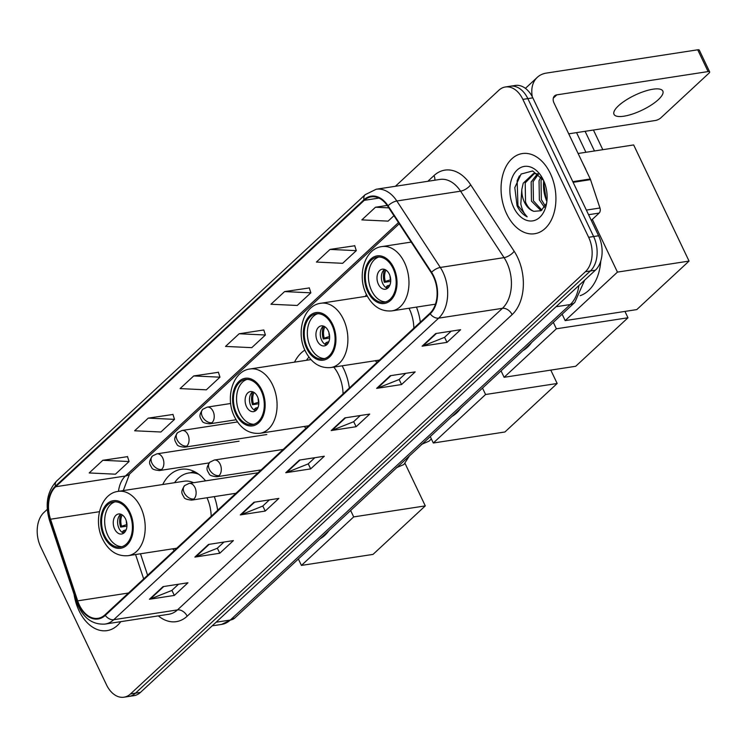 <?xml version="1.0" encoding="UTF-8"?>
<svg xmlns="http://www.w3.org/2000/svg" width="747" height="747" viewBox="0 0 747 747"><rect width="100%" height="100%" fill="white"/><g stroke="black" fill="none" stroke-linecap="round" stroke-linejoin="round"><path stroke-width="1.12" d="M205.574 480.863A44.783 29.852 -98.8 0 0 181.148 469.293A44.783 29.852 -98.8 0 0 162.734 484.523M349.344 388.038A44.783 29.852 -98.8 0 0 343.741 368.971A44.783 29.852 -98.8 0 0 342.117 365.834M304.86 350.1A44.783 29.852 -98.8 0 0 294.505 362.146M366.441 294.486A44.783 29.852 -98.8 0 0 365.414 296.41M375.311 360.717A44.783 29.852 -98.8 0 0 377.002 362.37M420.328 322.153A44.783 29.852 -98.8 0 0 416.462 307.101M304.216 426.481A44.783 29.852 -98.8 0 0 306.018 428.246M172.632 548.83A44.783 29.852 -98.8 0 0 174.322 550.483M217.638 510.266A44.783 29.852 -98.8 0 0 214.305 496.615M47.294 509.351L43.952 512.451A25.351 16.901 -98.8 0 0 40.702 546.888L106.485 684.803A25.351 16.901 -98.8 0 0 123.974 697.203L133.937 695.672A25.351 16.901 -98.8 0 0 140.473 692.394L595.368 270.199A25.351 16.901 -98.8 0 0 598.608 235.772L532.826 97.848A25.351 16.901 -98.8 0 0 515.337 85.447L510.35 86.213A25.351 16.901 -98.8 0 1 527.84 98.613A25.351 16.901 -98.8 0 0 510.35 86.213L505.374 86.979A25.351 16.901 -98.8 0 0 498.847 90.256L395.378 186.283M123.974 697.203A25.351 16.901 -98.8 0 0 130.51 693.926L585.405 271.731A25.351 16.901 -98.8 0 0 588.645 237.303L593.632 236.538L527.84 98.613L593.632 236.538A25.351 16.901 -98.8 0 1 590.382 270.965A25.351 16.901 -98.8 0 0 593.632 236.538L598.608 235.772M130.51 693.926L135.487 693.16L590.382 270.965L135.487 693.16A25.351 16.901 -98.8 0 1 128.96 696.437A25.351 16.901 -98.8 0 0 135.487 693.16L140.473 692.394M550.306 173.407A40.562 27.032 -98.8 0 0 522.321 153.565A40.562 27.032 -98.8 0 0 506.671 213.894A40.562 27.032 -98.8 0 0 534.656 233.736A40.562 27.032 -98.8 0 0 550.306 173.407A40.562 27.032 -98.8 0 0 522.321 153.565A40.562 27.032 -98.8 0 0 506.671 213.894A40.562 27.032 -98.8 0 0 534.656 233.736A40.562 27.032 -98.8 0 0 550.306 173.407M74.093 594.36A40.562 27.032 -98.8 0 0 79.051 610.785A40.562 27.032 -98.8 0 0 107.036 630.627A40.562 27.032 -98.8 0 0 120.79 621.653A40.562 27.032 -98.8 0 1 107.036 630.627L107.036 630.627A40.562 27.032 -98.8 0 1 79.051 610.785A40.562 27.032 -98.8 0 1 74.093 594.36M433.381 276.521A27.041 18.021 81.2 0 1 429.917 313.254L104.991 614.818A27.041 18.021 81.2 0 1 98.025 618.32A27.041 18.021 81.2 0 1 77.669 600.849L50.525 519.221A27.041 18.021 81.2 0 1 55.689 486.736L364.275 200.336A27.041 18.021 81.2 0 1 371.24 196.844A27.041 18.021 81.2 0 1 387.749 206.237L431.234 272.692A27.041 18.021 81.2 0 1 433.381 276.521M433.746 276.185A27.714 18.47 -98.8 0 0 431.551 272.263L388.057 205.808A27.714 18.47 -98.8 0 0 363.994 199.757L55.418 486.157A27.714 18.47 -98.8 0 0 50.124 519.454L77.268 601.083A27.714 18.47 -98.8 0 0 105.271 615.397L430.197 313.833A27.714 18.47 -98.8 0 0 433.746 276.185M178.514 584.229L171.819 590.447L150.25 599.038A6.76 4.594 -132.9 0 1 149.428 599.262L174.331 595.424L187.964 582.772L163.061 586.61L149.428 599.262M171.913 590.354L174.331 595.424M223.96 542.051L217.265 548.27L195.695 556.86A6.76 4.594 -132.9 0 1 194.874 557.085L219.777 553.247L233.409 540.595L208.506 544.432L194.874 557.085M217.358 548.177L219.777 553.247M269.406 499.874L262.711 506.092L241.141 514.683A6.76 4.594 -132.9 0 1 240.319 514.907L265.222 511.069L278.855 498.417L253.952 502.255L240.319 514.907M262.804 505.999L265.222 511.069M451.179 331.164L444.484 337.383L422.914 345.973A6.76 4.594 -132.9 0 1 422.092 346.197L446.995 342.359L460.628 329.707L435.725 333.545L422.092 346.197M444.577 337.289L446.995 342.359M405.733 373.341L399.038 379.56L377.468 388.151A6.76 4.594 -132.9 0 1 376.647 388.375L401.55 384.537L415.183 371.885L390.279 375.722L376.647 388.375M399.131 379.467L401.55 384.537M360.287 415.519L353.592 421.738L332.032 430.328A6.76 4.594 -132.9 0 1 331.21 430.552L356.114 426.714L369.746 414.062L344.843 417.9L331.21 430.552M353.686 421.644L356.114 426.714M314.851 457.696L308.156 463.915L286.587 472.506A6.76 4.594 -132.9 0 1 285.765 472.73L310.668 468.892L324.301 456.24L299.398 460.077L285.765 472.73M308.25 463.822L310.668 468.892M588.645 237.303L522.863 99.379A25.351 16.901 -98.8 0 0 505.374 86.979M172.968 414.473L148.261 418.124L134.628 430.776L160.885 432.009L174.518 419.356L172.921 414.324M127.522 456.65L102.815 460.301L89.182 472.954L115.44 474.186L129.072 461.534L127.476 456.501M309.295 287.94L284.598 291.591L270.956 304.244L297.213 305.476L310.855 292.824L309.249 287.791M354.741 245.763L330.034 249.414L316.401 262.066L342.658 263.299L356.291 250.647L354.694 245.614M387.198 205.434L375.48 207.236L361.847 219.889L388.104 221.121L393.94 215.706M218.404 372.295L193.706 375.946L180.074 388.599L206.331 389.831L219.963 377.179L218.357 372.146M239.152 333.769L225.519 346.421L251.776 347.654L265.409 335.001L263.803 329.969L239.152 333.769L265.409 335.001M284.598 291.591L310.855 292.824M330.034 249.414L356.291 250.647M375.48 207.236L388.813 207.862M193.706 375.946L219.963 377.179M148.261 418.124L174.518 419.356M102.815 460.301L129.072 461.534M586.124 170.307A42.252 28.162 -98.8 0 0 584.836 167.384A42.252 28.162 -98.8 0 0 583.398 164.592M543.723 180.802A27.546 18.358 -98.8 0 0 546.879 201.316M546.234 200.205L543.527 181.596M544.451 207.339L539.371 199.925L539.045 180.746L541.052 176.768M545.263 205.948L541.351 199.617L541.024 180.447L542.07 178.085M541.089 210.71L531.462 201.139L531.145 181.969L537.504 173.743M541.911 210.14L533.442 200.84L533.115 181.661L538.456 174.126M543.489 180.298L532.658 170.96L521.107 174.042L514.804 187.59L517.045 205.78C519.641 211.121 523.021 214.809 527.167 216.835C524.123 213.885 522.004 209.599 520.818 203.968L521.817 189.458A19.095 12.727 -98.8 0 0 524.441 202.222A19.095 12.727 -98.8 0 0 533.9 211.326C530.342 210.019 527.55 206.928 525.533 202.054L525.206 182.875L534.432 173.463M521.817 189.458L523.236 183.183L533.442 173.565L538.223 173.939M543.302 179.896A27.546 18.358 -98.8 0 0 542.836 178.953A27.546 18.358 -98.8 0 0 516.905 170.269A27.546 18.358 -98.8 0 0 513.675 207.395A27.546 18.358 -98.8 0 0 532.312 220.925A27.546 18.358 -98.8 0 0 546.589 203.343A27.546 18.358 -98.8 0 0 543.302 179.896M533.9 211.326L541.052 210.738L546.141 203.931M527.167 216.835L517.96 205.64L517.139 180.69L519.436 175.872M658.34 99.64A27.041 8.292 154.5 0 0 662.822 91.059A27.041 8.292 154.5 0 0 644.344 91.367A27.041 8.292 154.5 0 0 618.497 105.766A27.041 8.292 154.5 0 0 614.015 114.347A27.041 8.292 154.5 0 0 632.494 114.039A27.041 8.292 154.5 0 0 658.34 99.64M591.269 220.384L599.15 213.072L588.561 214.706M532.331 96.858A33.802 22.961 -132.9 0 1 537.289 77.343A33.802 22.961 -132.9 0 1 546.431 73.085L697.726 49.797A4.221 1.298 -25.5 0 1 699.267 50.086L709.65 71.861A4.221 1.298 154.5 0 0 708.109 71.572L556.823 94.86A8.45 5.743 47.1 0 0 554.535 95.924A8.45 5.743 47.1 0 0 554.059 103.077L590.261 178.981A4.221 2.82 81.2 0 1 590.522 179.644L599.953 208.002A4.221 2.82 81.2 0 1 599.15 213.072M568.728 133.834L655.39 120.491A4.221 1.298 154.5 0 0 660.778 117.905L708.95 73.197A4.221 1.298 154.5 0 0 709.65 71.861M393.006 268.294A22.812 15.211 -98.8 0 0 377.272 257.136A22.812 15.211 -98.8 0 0 368.467 291.069A22.812 15.211 -98.8 0 0 384.21 302.236A22.812 15.211 -98.8 0 0 393.006 268.294M378.841 257.015A22.812 15.211 -98.8 0 0 371.586 290.592A22.812 15.211 -98.8 0 0 385.751 301.872M580.139 295.681A46.473 30.972 -98.8 0 0 600.765 261.02M389.308 274.14A10.141 6.76 -98.8 0 0 382.315 269.181A10.141 6.76 -98.8 0 0 378.402 284.271A10.141 6.76 -98.8 0 0 385.396 289.229A10.141 6.76 -98.8 0 0 389.308 274.14M384.574 269.396A10.141 6.76 -98.8 0 0 382.763 283.599A10.141 6.76 -98.8 0 0 387.488 288.342M387.665 288.211A13.521 9.011 81.2 0 1 386.47 286.671L387.394 285.812A11.831 7.881 81.2 0 0 388.608 287.268M389.906 285.009L387.394 285.812M390.681 281.348L384.388 282.31A13.521 9.011 81.2 0 1 384.78 269.471M385.966 270.078A11.831 7.881 81.2 0 0 385.321 281.451L384.388 282.31M385.321 281.451L390.69 279.733M593.435 130.034L602.81 149.689M578.103 153.49L633.652 144.937L689.051 261.086L636.789 309.594L565.19 320.612L562.127 314.188M585.919 152.285L576.544 132.63M565.19 320.612L617.452 272.104L689.051 261.086M592.324 219.413L617.452 272.104M585.088 131.313L594.463 150.969M331.929 324.982A22.812 15.211 -98.8 0 0 316.196 313.824A22.812 15.211 -98.8 0 0 307.39 347.757A22.812 15.211 -98.8 0 0 323.134 358.924A22.812 15.211 -98.8 0 0 331.929 324.982M317.764 313.703A22.812 15.211 -98.8 0 0 310.509 347.28A22.812 15.211 -98.8 0 0 324.674 358.56M522.816 350.679A46.473 30.972 -98.8 0 0 531.547 342.574M413.866 328.148A32.532 21.682 -98.8 0 0 409.384 309.015A32.532 21.682 -98.8 0 0 409.001 308.25M328.232 330.828A10.141 6.76 -98.8 0 0 321.238 325.869A10.141 6.76 -98.8 0 0 317.326 340.949A10.141 6.76 -98.8 0 0 324.319 345.917A10.141 6.76 -98.8 0 0 328.232 330.828M323.498 326.084A10.141 6.76 -98.8 0 0 321.686 340.287A10.141 6.76 -98.8 0 0 326.411 345.03M326.588 344.899A13.521 9.011 81.2 0 1 325.393 343.359L326.318 342.5A11.831 7.881 81.2 0 0 327.531 343.956M328.829 341.687L326.318 342.5M329.604 338.036L323.311 338.998A13.521 9.011 81.2 0 1 323.703 326.159M324.889 326.766A11.831 7.881 81.2 0 0 324.245 338.139L323.311 338.998M324.245 338.139L329.614 336.421M624.94 311.415L627.975 317.774L575.713 366.273L504.113 377.3L501.05 370.876M504.113 377.3L556.375 328.792L627.975 317.774M553.312 322.368L556.375 328.792M261.133 390.7A22.812 15.211 -98.8 0 0 245.389 379.532A22.812 15.211 -98.8 0 0 236.594 413.474A22.812 15.211 -98.8 0 0 252.337 424.632A22.812 15.211 -98.8 0 0 261.133 390.7M246.968 379.42A22.812 15.211 -98.8 0 0 239.703 412.988A22.812 15.211 -98.8 0 0 253.868 424.268M452.019 416.387A46.473 30.972 -98.8 0 0 460.75 408.282M343.069 393.865A32.532 21.682 -98.8 0 0 338.578 374.733A32.532 21.682 -98.8 0 0 333.788 367.113M308.941 357.141A39.964 26.64 -98.8 0 0 306.438 360.306M257.426 396.545A10.141 6.76 -98.8 0 0 250.432 391.577A10.141 6.76 -98.8 0 0 246.519 406.667A10.141 6.76 -98.8 0 0 253.522 411.625A10.141 6.76 -98.8 0 0 257.426 396.545M252.691 391.792A10.141 6.76 -98.8 0 0 250.88 405.995A10.141 6.76 -98.8 0 0 255.614 410.738M255.782 410.607A13.521 9.011 81.2 0 1 254.587 409.067L255.511 408.207A11.831 7.881 81.2 0 0 256.735 409.673M258.032 407.404L255.511 408.207M258.807 403.744L252.514 404.715A13.521 9.011 81.2 0 1 252.897 391.867M254.083 392.483A11.831 7.881 81.2 0 0 253.438 403.856L252.514 404.715M253.438 403.856L258.817 402.129M550.791 370.11L557.169 383.482L504.916 431.99L433.316 443.008L430.253 436.593M433.316 443.008L485.578 394.509L557.169 383.482M482.515 388.085L485.578 394.509M129.25 513.096A22.812 15.211 -98.8 0 0 113.516 501.937A22.812 15.211 -98.8 0 0 104.711 535.87A22.812 15.211 -98.8 0 0 120.454 547.028A22.812 15.211 -98.8 0 0 129.25 513.096M115.085 501.816A22.812 15.211 -98.8 0 0 107.829 535.394A22.812 15.211 -98.8 0 0 121.994 546.673M320.136 538.792A46.473 30.972 -98.8 0 0 328.867 530.687M211.186 516.261A32.532 21.682 -98.8 0 0 206.984 497.745M193.538 482.711A32.532 21.682 -98.8 0 0 184.257 481.208L118.259 491.367A32.532 21.682 81.2 0 1 140.707 507.288A32.532 21.682 81.2 0 1 128.157 555.675C117.26 556.618 108.754 551.118 102.628 539.185C92.964 520.36 100.892 493.263 118.259 491.367M198.646 474.205A39.964 26.64 -98.8 0 0 188.73 473A39.964 26.64 -98.8 0 0 174.565 482.702M195.817 472.356A39.964 26.64 -98.8 0 0 191.839 472.524L188.73 473M125.552 518.941A10.141 6.76 -98.8 0 0 118.558 513.983A10.141 6.76 -98.8 0 0 114.646 529.063A10.141 6.76 -98.8 0 0 121.64 534.021A10.141 6.76 -98.8 0 0 125.552 518.941M120.818 514.197A10.141 6.76 -98.8 0 0 118.997 528.39A10.141 6.76 -98.8 0 0 123.731 533.143M123.909 533.013A13.521 9.011 81.2 0 1 122.713 531.472L123.638 530.603A11.831 7.881 81.2 0 0 124.852 532.069M126.15 529.8L123.638 530.603M126.925 526.14L120.631 527.111A13.521 9.011 81.2 0 1 121.023 514.263M122.209 514.879A11.831 7.881 81.2 0 0 121.556 526.252L120.631 527.111M121.556 526.252L126.934 524.534M405.07 463.485L425.295 505.887L373.033 554.386L301.433 565.414L298.37 558.989M301.433 565.414L353.695 516.905L425.295 505.887M350.632 510.481L353.695 516.905M216.07 622.223L230.328 620.038A16.901 11.485 47.1 0 0 234.894 617.9L221.616 624.408A33.802 22.531 -98.8 0 0 230.328 620.038L570.241 304.543A33.802 22.531 -98.8 0 0 578.888 285.485M555.992 306.737L570.241 304.543A16.901 11.485 47.1 0 0 574.817 302.414L234.894 617.9M532.826 97.848L522.863 99.379M595.368 270.199L585.405 271.731M427.844 181.288L433.998 175.582A42.252 28.162 81.2 0 1 470.675 184.798L514.169 251.263A42.252 28.162 81.2 0 1 512.106 314.627L187.18 616.191A8.45 5.743 47.1 0 0 177.497 609.897L502.423 308.324A33.802 22.531 -98.8 0 0 506.746 262.421A33.802 22.531 -98.8 0 0 504.066 257.631L460.572 191.176A33.802 22.531 -98.8 0 0 439.936 179.429L376.189 189.243A33.802 22.531 81.2 0 1 396.825 200.99A8.45 3.548 146.8 0 0 388.057 205.808M187.18 616.191A42.252 28.162 81.2 0 1 158.317 615.873M168.785 614.267A33.802 22.531 -98.8 0 0 177.497 609.897L113.74 619.711A33.802 22.531 81.2 0 1 105.038 624.081L168.785 614.267M470.675 184.798A8.45 3.548 -33.2 0 1 460.572 191.176L396.825 200.99L440.31 267.445A33.802 22.531 81.2 0 1 442.99 272.235A33.802 22.531 81.2 0 1 438.666 318.138A8.45 5.743 -132.9 0 1 430.197 313.833M431.551 272.263A8.45 3.548 146.8 0 1 440.31 267.445L504.066 257.631A8.45 3.548 -33.2 0 0 514.169 251.263M376.189 189.243L365.19 194.678A8.45 5.743 47.1 0 0 363.994 199.757M55.418 486.157A8.45 5.743 -132.9 0 1 56.613 481.068C47.248 491.255 44.876 504.356 49.498 520.388L76.642 602.017C82.478 617.517 91.937 624.875 105.038 624.081M50.124 519.454A8.45 1.559 161.6 0 0 49.498 520.388M77.268 601.083A8.45 1.559 161.6 0 0 76.642 602.017M105.271 615.397A8.45 5.743 47.1 0 0 113.74 619.711L438.666 318.138L502.423 308.324A8.45 5.743 47.1 0 1 512.106 314.627M434.81 180.214A8.45 5.743 47.1 0 0 433.998 175.582M55.689 486.736L125.421 475.998A27.041 18.021 -98.8 0 0 118.493 491.33M50.525 519.221L99.435 511.695M77.669 600.849L128.475 593.025M135.571 554.535L143.676 578.916M364.275 200.336L378.934 198.076M398.45 222.597L125.421 475.998A15.211 10.337 47.1 0 0 129.539 474.084L123.274 490.602M286.587 472.506L300.098 459.965M332.032 430.328L345.544 417.788M377.468 388.151L390.98 375.61M422.914 345.973L436.425 333.433M241.141 514.683L254.652 502.143M195.695 556.86L209.207 544.32M150.25 599.038L163.761 586.498M553.303 98.128L556.823 94.86M572.8 181.661L590.261 178.981M708.109 71.572L697.726 49.797M590.522 179.644L573.117 182.324M586.358 210.094L599.953 208.002M367.785 291.703A24.081 16.051 -98.8 0 0 390.606 300.369A24.081 16.051 -98.8 0 0 393.688 267.659A24.081 16.051 -98.8 0 0 370.876 258.994A24.081 16.051 -98.8 0 0 367.785 291.703M404.463 262.486A32.532 21.682 81.2 0 1 391.914 310.883C381.017 311.826 372.51 306.326 366.385 294.383C356.73 275.568 364.648 248.462 382.016 246.575A32.532 21.682 81.2 0 1 404.463 262.486M390.532 279.78A9.804 6.536 81.2 0 1 390.037 276.017M306.709 348.391A24.081 16.051 -98.8 0 0 329.53 357.057A24.081 16.051 -98.8 0 0 332.611 324.347A24.081 16.051 -98.8 0 0 309.8 315.682A24.081 16.051 -98.8 0 0 306.709 348.391M343.387 319.174A32.532 21.682 81.2 0 1 330.837 367.561C319.94 368.504 311.434 363.014 305.308 351.071C295.653 332.256 303.571 305.149 320.939 303.254A32.532 21.682 81.2 0 1 343.387 319.174M329.455 336.467A9.804 6.536 81.2 0 1 328.96 332.695M235.912 414.099A24.081 16.051 -98.8 0 0 258.733 422.774A24.081 16.051 -98.8 0 0 261.814 390.065A24.081 16.051 -98.8 0 0 238.993 381.39A24.081 16.051 -98.8 0 0 235.912 414.099M272.58 384.882A32.532 21.682 81.2 0 1 260.04 433.279C249.143 434.222 240.637 428.722 234.511 416.779C224.847 397.964 232.765 370.867 250.142 368.971A32.532 21.682 81.2 0 1 272.58 384.882M258.658 402.185A9.804 6.536 81.2 0 1 258.154 398.412M104.029 536.505A24.081 16.051 -98.8 0 0 126.85 545.17A24.081 16.051 -98.8 0 0 129.931 512.461A24.081 16.051 -98.8 0 0 107.12 503.795A24.081 16.051 -98.8 0 0 104.029 536.505M194.379 471.581A40.515 27.004 -98.8 0 0 191.54 472.365L190.653 472.702M126.775 524.581A9.804 6.536 81.2 0 1 126.28 520.808M219.058 475.634A8.45 5.631 -98.8 0 0 220.141 464.158A8.45 5.631 -98.8 0 0 214.314 460.031L209.851 462.188A8.45 5.743 47.1 0 0 209.375 469.34A8.45 5.743 -132.9 0 0 219.058 475.634A8.45 5.631 -98.8 0 1 216.882 476.726C212.12 476.306 209.552 475.353 209.188 473.887C207.05 469.984 205.332 469.004 209.851 462.188M421.99 444.26A7.601 5.07 -98.8 0 0 423.157 443.625A7.601 5.07 -98.8 0 0 424.548 441.888M193.884 499.005A8.45 5.631 -98.8 0 0 194.967 487.53A8.45 5.631 -98.8 0 0 189.14 483.393L184.677 485.55A8.45 5.743 47.1 0 0 184.192 492.703A8.45 5.743 -132.9 0 0 193.884 499.005A8.45 5.631 -98.8 0 1 191.708 500.098C186.946 499.668 184.378 498.716 184.014 497.25C181.876 493.347 180.158 492.366 184.677 485.55M396.816 467.622A7.601 5.07 -98.8 0 0 397.983 466.996A7.601 5.07 -98.8 0 0 399.365 465.25M211.98 422.718A8.45 5.631 -98.8 0 0 213.063 411.242A8.45 5.631 -98.8 0 0 207.236 407.115L202.773 409.272A8.45 5.743 47.1 0 0 202.297 416.424A8.45 5.743 -132.9 0 0 211.98 422.718A8.45 5.631 -98.8 0 1 209.804 423.81C205.042 423.39 202.474 422.438 202.11 420.972C199.972 417.069 198.254 416.088 202.773 409.272M186.806 446.09A8.45 5.631 -98.8 0 0 187.889 434.614A8.45 5.631 -98.8 0 0 182.063 430.477L177.599 432.634A8.45 5.743 47.1 0 0 177.114 439.787A8.45 5.743 -132.9 0 0 186.806 446.09A8.45 5.631 -98.8 0 1 184.63 447.182C179.868 446.753 177.3 445.81 176.936 444.334C174.798 440.431 173.08 439.451 177.599 432.634M161.632 469.452A8.45 5.631 -98.8 0 0 162.715 457.976A8.45 5.631 -98.8 0 0 156.879 453.84L152.416 456.006A8.45 5.743 47.1 0 0 151.94 463.149A8.45 5.743 -132.9 0 0 161.632 469.452A8.45 5.631 -98.8 0 1 159.456 470.545C154.685 470.124 152.127 469.172 151.762 467.706C149.624 463.794 147.897 462.823 152.416 456.006M584.64 280.153L574.817 302.414M221.616 624.408L212.157 625.855M365.19 194.678L56.613 481.068M399.225 223.783L129.539 474.084M140.473 553.779L147.617 575.255M525.421 88.361L537.289 77.343M435.454 304.178L391.914 310.883M411.205 242.084L382.016 246.575M379.457 360.082L330.837 367.561M367.272 296.129L320.939 303.254M308.66 425.79L260.04 433.279M310.967 359.606L250.142 368.971M176.778 548.195L128.157 555.675M191.54 472.365L194.089 471.441M431.364 438.928L429.049 441.169L421.467 444.381M261.114 469.919L216.882 476.726M283.206 449.423L214.314 460.031M409.459 455.885L403.866 464.531L396.283 467.753M235.94 493.291L191.708 500.098M258.023 472.786L189.14 483.393M236.099 419.767L209.804 423.81M230.683 403.501L207.236 407.115M266.81 434.53L184.63 447.182M237.49 421.943L182.063 430.477M209.169 462.897L159.456 470.545M239.068 441.197L156.879 453.84"/></g></svg>
